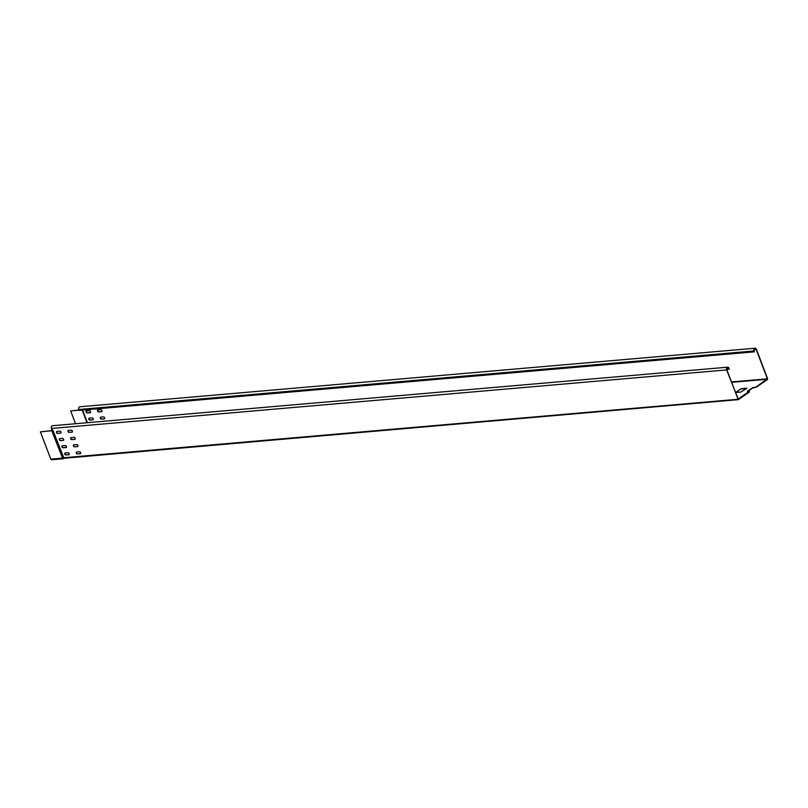 <?xml version="1.0" encoding="UTF-8"?>
<svg xmlns="http://www.w3.org/2000/svg" width="808" height="808" viewBox="0 0 808 808"><rect width="100%" height="100%" fill="white"/><g stroke="black" fill="none" stroke-linecap="round" stroke-linejoin="round"><path stroke-width="1.21" d="M63.155 447.824A1.121 0.737 55.3 0 1 62.388 445.804L65.317 445.551A1.121 0.737 55.3 0 1 66.084 447.571L63.357 447.683A1.121 0.737 55.3 0 1 62.246 445.844M66.428 447.4A1.121 0.737 -124.7 0 1 66.286 447.43L63.357 447.683M729.139 369.266L729.008 368.266A1.919 1.353 85 0 0 727.644 367.185A1.919 1.353 85 0 0 726.624 369.913L738.451 399.586L749.37 392.031L749.178 391.385L738.037 399.142L726.826 369.781A1.596 1.131 -95 0 1 728.806 368.408L729.139 369.266L726.735 369.478M69.104 432.431A1.121 0.737 55.3 0 1 68.337 430.422L71.266 430.169A1.121 0.737 55.3 0 1 72.033 432.179L69.306 432.3L72.235 432.048A1.121 0.737 -124.7 0 0 72.377 432.007M69.306 432.3A1.121 0.737 55.3 0 1 68.195 430.452M57.661 433.431A1.121 0.737 55.3 0 1 56.893 431.411L59.822 431.159A1.121 0.737 55.3 0 1 60.59 433.179L57.661 433.431L60.782 433.038A1.121 0.737 -124.7 0 0 60.933 433.007M57.863 433.29A1.121 0.737 55.3 0 1 56.752 431.442M71.851 439.633A1.121 0.737 55.3 0 1 71.084 437.613L74.013 437.36A1.121 0.737 55.3 0 1 74.78 439.38L71.851 439.633L74.982 439.239A1.121 0.737 -124.7 0 0 75.124 439.209M72.053 439.491A1.121 0.737 55.3 0 1 70.942 437.653M60.408 440.623A1.121 0.737 55.3 0 1 59.64 438.613L62.57 438.36A1.121 0.737 55.3 0 1 63.337 440.37L60.408 440.623L63.539 440.239A1.121 0.737 -124.7 0 0 63.68 440.198M60.61 440.491A1.121 0.737 55.3 0 1 59.499 438.643M74.599 446.834A1.121 0.737 55.3 0 1 73.831 444.814L76.76 444.562A1.121 0.737 55.3 0 1 77.528 446.582L74.599 446.834L77.73 446.44A1.121 0.737 -124.7 0 0 77.871 446.41M74.801 446.693A1.121 0.737 55.3 0 1 73.69 444.844M77.356 454.025A1.121 0.737 55.3 0 1 76.578 452.015L79.507 451.763A1.121 0.737 55.3 0 1 80.275 453.773L77.548 453.894L80.477 453.642A1.121 0.737 -124.7 0 0 80.618 453.601M77.548 453.894A1.121 0.737 55.3 0 1 76.437 452.046M65.903 455.025A1.121 0.737 55.3 0 1 65.135 453.005L68.064 452.753A1.121 0.737 55.3 0 1 68.832 454.763L66.105 454.884L69.033 454.631A1.121 0.737 -124.7 0 0 69.175 454.601M66.105 454.884A1.121 0.737 55.3 0 1 64.993 453.036M755.238 387.557L767.398 378.811L756.187 349.45A1.596 1.131 85 0 0 754.207 350.824L754.339 351.823L754.005 350.955A1.919 1.353 -95 0 1 755.025 348.228A1.919 1.353 -95 0 1 756.389 349.309L767.6 378.679L767.418 379.528L756.51 387.082L752.662 388.022L747.592 391.526M755.126 387.264L752.551 387.729L747.39 391.304L749.178 391.385M741.098 388.719L746.824 388.224L740.815 392.112L735.795 392.486L741.098 388.719L736.149 392.516M741.209 389.012L746.733 388.294M97.899 409.949L100.828 409.696A1.121 0.737 55.3 0 1 101.596 411.716L98.667 411.969A1.121 0.737 55.3 0 1 97.899 409.949M86.456 410.939L89.385 410.686A1.121 0.737 55.3 0 1 90.153 412.706L87.224 412.959A1.121 0.737 55.3 0 1 86.456 410.939M100.647 417.15L103.575 416.898A1.121 0.737 55.3 0 1 104.343 418.908L101.414 419.16A1.121 0.737 55.3 0 1 100.647 417.15M89.203 418.14L92.132 417.887A1.121 0.737 55.3 0 1 92.9 419.897L89.971 420.16A1.121 0.737 55.3 0 1 89.203 418.14M726.624 369.913L51.409 428.472L51.833 429.593A1.151 0.758 55.3 0 1 53.005 430.563L63.65 458.298L738.118 399.617M737.835 399.283L63.398 457.762L62.984 458.752L63.509 458.58L62.509 458.096L51.833 429.593M51.409 428.472A1.919 1.353 -95 0 1 52.429 425.735L727.644 367.185M75.548 423.725L70.66 410.908L79.043 410.171M79.002 410.07L70.66 410.908M82.204 410.1L87.022 422.736M89.062 418.17A1.121 0.737 55.3 0 0 90.173 420.019L93.102 419.766A1.121 0.737 -124.7 0 0 93.243 419.736M100.505 417.18A1.121 0.737 55.3 0 0 101.616 419.029L104.545 418.776A1.121 0.737 -124.7 0 0 104.687 418.736M86.315 410.979A1.121 0.737 55.3 0 0 87.426 412.817L90.345 412.565A1.121 0.737 -124.7 0 0 90.496 412.534M97.758 409.979A1.121 0.737 55.3 0 0 98.869 411.827L101.798 411.575A1.121 0.737 -124.7 0 0 101.939 411.545M755.025 348.228L79.81 406.778A1.919 1.353 85 0 0 78.79 409.505L79.113 410.373L754.339 351.823M51.924 430.614L40.4 431.866L51.934 430.714M40.4 431.866L50.813 459.146A1.121 0.788 -95 0 0 51.894 459.671M63.347 458.681L63.893 458.126L53.005 430.563M51.843 430.866L62.761 458.641M731.614 382.336L767.317 379.235M69.316 454.025L68.367 454.692M754.096 349.632L756.187 349.45M731.462 381.931L767.398 378.811M82.557 410.07A1.151 0.758 -124.7 0 1 82.567 410.09L87.385 422.705M69.316 453.995L68.306 454.692M51.904 429.967A0.788 0.515 55.3 0 1 52.672 430.634L51.965 430.846M728.806 368.408L726.715 368.589M64.014 458.065L738.29 399.647M63.509 458.58L64.206 458.096M78.79 409.505L754.005 350.955M87.133 422.725L82.305 410.1M62.509 458.096L50.813 459.146M68.246 454.702L69.306 453.965M64.236 458.096L63.105 458.782L51.611 459.772"/></g></svg>
